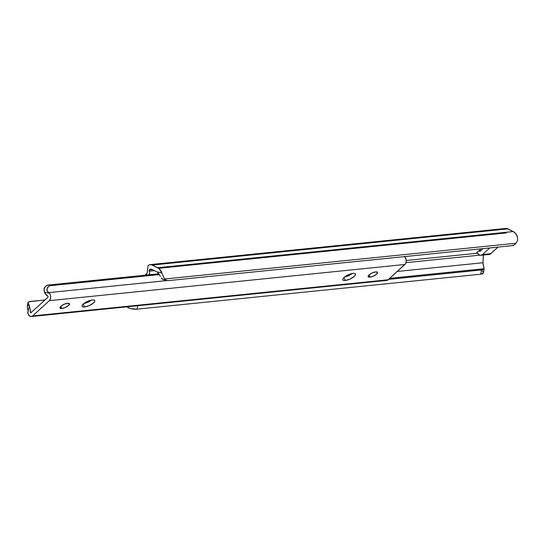 <?xml version="1.0" encoding="UTF-8"?>
<svg xmlns="http://www.w3.org/2000/svg" width="545" height="545" viewBox="0 0 545 545"><rect width="100%" height="100%" fill="white"/><g stroke="black" fill="none" stroke-linecap="round" stroke-linejoin="round"><path stroke-width="0.82" d="M144.936 275.218L147.007 273.331L144.936 275.218M478.83 250.816L481.031 248.82L478.83 250.816L479.859 251.456L478.83 250.816L476.521 252.928L478.83 250.816L480.772 250.618L478.83 250.816M151.776 269.346L149.33 269.986L152.423 269.673L149.33 269.986L149.821 269.543A3.229 2.18 84.2 0 1 150.754 269.107A3.229 2.18 84.2 0 1 151.646 269.284L156.483 271.73L151.176 269.121L149.821 269.543L151.776 269.346M406.229 260.476L477.42 253.234L406.229 260.476M477.1 252.873L476.521 252.928A0.967 0.654 84.2 0 1 477.379 253.159L479.852 255.23L481.255 255.237L482.529 254.522A5.818 3.931 84.2 0 1 480.84 255.312A5.818 3.931 84.2 0 1 477.379 253.159L476.521 252.928L477.1 252.873M517.573 237.422L515.686 233.621L513.267 231.557L157.757 267.724A9.653 6.52 84.2 0 1 161.892 273.038L164.515 278.999L516.088 243.234L517.627 240.256L517.409 236.877A9.653 6.52 -95.8 0 0 513.267 231.557L507.947 228.866A7.753 5.239 -95.8 0 0 505.815 228.437L150.297 264.604A7.753 5.239 84.2 0 1 152.436 265.034L507.947 228.866L152.436 265.034L157.757 267.724L513.267 231.557L506.809 228.478L504.568 228.798M517.627 240.256L516.088 243.234A8.08 5.791 -76.4 0 1 512.014 245.666L168.351 280.627A8.08 5.791 -76.4 0 1 166.913 280.532A8.08 5.791 -76.4 0 1 164.515 278.999L166.266 280.314L168.351 280.627L512.014 245.666L514.167 244.923L516.088 243.234L164.515 278.999L161.892 273.038L156.483 271.73L161.892 273.038L159.024 268.576L151.299 264.645L149.051 264.965L148.049 265.66A7.753 5.239 84.2 0 1 150.297 264.604M165.292 279.885L163.105 279.531L161.306 278.079A8.08 5.791 103.6 0 0 163.854 279.789L166.913 280.532M160.305 276.376L159.351 274.612L160.305 276.376M158.82 273.76L159.351 274.612L158.82 273.76M157.628 272.411L158.248 273.018L157.628 272.411M479.62 255.162L405.991 262.649L479.62 255.162M483.987 267.97L482.938 262.745L397.25 271.465L482.938 262.745L483.388 255.053L482.938 263.766L484.144 268.712L389.723 278.318L484.13 268.78L389.648 278.386L484.13 268.78A8.08 2.364 -169.5 0 1 481.501 269.945L483.333 269.53L484.13 268.78M388.537 279.408L481.501 269.945L388.537 279.408M137.054 309.165L480.717 274.203L481.501 269.945L480.717 274.203L137.054 309.165L130.01 308.552L126.944 306.828L128.416 307.925L131.74 308.879A8.08 2.364 10.5 0 0 137.054 309.165L137.687 305.738L137.054 309.165M483.32 273.113L480.717 274.203A8.08 2.364 10.5 0 0 483.32 273.113L483.313 272.609L483.32 273.113M482.366 270.81L483.313 272.609M487.455 254.113L488.851 254.481L490.214 254.12L498.055 247.083L490.82 253.677L482.529 254.522L490.82 253.677A5.818 3.931 -95.8 0 1 489.131 254.467L480.84 255.312M149.439 275.239L149.33 269.986A0.967 0.654 84.2 0 0 149.126 271.192A5.818 3.931 84.2 0 1 149.507 274.755M148.049 265.66L147.007 273.685L145.372 275.177L147.007 273.685L148.049 265.66M154.358 270.654L149.126 271.192L154.358 270.654M157.798 273.91A5.818 3.931 -95.8 0 0 157.839 272.589M157.73 274.394L157.825 272.357M482.972 248.622L479.859 251.456L482.972 248.622M489.757 247.927L482.529 254.522L489.757 247.927M61.837 308.497L60.849 306.331L61.837 308.497L59.998 308L60.917 306.263L64.058 304.301L67.587 303.258A5.171 1.71 -24.5 0 1 69.413 303.735A5.171 1.71 -24.5 0 1 67.137 306.508A5.171 1.71 -24.5 0 1 61.837 308.497A5.171 1.71 -24.5 0 1 60.005 308.02A5.171 1.71 -24.5 0 1 62.28 305.248A5.171 1.71 -24.5 0 1 67.587 303.258L69.426 303.756L68.507 305.493L65.359 307.455L61.837 308.497M83.841 303.538A6.949 2.296 155.5 0 0 91.465 300.063L87.765 302.257L83.841 303.538M84.55 306.985L83.222 304.069L84.55 306.985L82.895 306.917L82.077 306.324L82.227 305.295L83.317 303.987L87.541 301.344L92.275 299.948A6.949 2.296 -24.5 0 1 94.735 300.588A6.949 2.296 -24.5 0 1 91.676 304.314A6.949 2.296 -24.5 0 1 84.55 306.985A6.949 2.296 -24.5 0 1 82.091 306.345A6.949 2.296 -24.5 0 1 85.149 302.618A6.949 2.296 -24.5 0 1 92.275 299.948L93.931 300.016L94.748 300.615L94.598 301.644L93.508 302.952L89.285 305.588L84.55 306.985M344.549 277.017A6.949 2.296 155.5 0 0 352.172 273.542L348.48 275.736L344.549 277.017M345.264 280.464L343.936 277.548L345.264 280.464L343.602 280.396L342.791 279.803L342.934 278.767L344.024 277.466L348.248 274.823L352.983 273.427A6.949 2.296 -24.5 0 1 355.442 274.067A6.949 2.296 -24.5 0 1 352.383 277.793A6.949 2.296 -24.5 0 1 345.264 280.464A6.949 2.296 -24.5 0 1 342.798 279.823A6.949 2.296 -24.5 0 1 345.857 276.097A6.949 2.296 -24.5 0 1 352.983 273.427L354.638 273.495L355.456 274.087L355.306 275.116L354.216 276.424L349.992 279.067L345.264 280.464M369.953 277.153L368.958 274.987L369.953 277.153L368.107 276.656L369.033 274.918L372.174 272.956L375.696 271.914A5.171 1.71 -24.5 0 1 377.528 272.391A5.171 1.71 -24.5 0 1 375.253 275.164A5.171 1.71 -24.5 0 1 369.953 277.153A5.171 1.71 -24.5 0 1 368.12 276.676A5.171 1.71 -24.5 0 1 370.396 273.903A5.171 1.71 -24.5 0 1 375.696 271.914L377.535 272.411L376.615 274.149L373.475 276.111L369.953 277.153M27.741 312.489L27.7 311.883L27.741 312.489M31.283 316.563L386.8 280.396A4.626 3.127 -95.8 0 0 388.142 279.762L404.908 264.482L49.391 300.649L50.624 298.217L50.658 296.105L50.045 294.116L48.846 292.604L167.104 280.573L48.846 292.604L49.534 293.299A4.626 3.127 84.2 0 1 49.391 300.649L32.625 315.93A4.626 3.127 84.2 0 1 31.283 316.563A4.626 3.127 84.2 0 1 27.843 313.075L29.178 315.691L31.283 316.563L32.625 315.93L388.142 279.762L32.625 315.93L49.391 300.649L404.908 264.482A4.626 3.127 -95.8 0 0 405.044 257.131L404.329 256.436M28.435 305.261L29.403 305.111L27.741 305.507L27.25 306.617L27.741 310.091M30.132 301.467L44.976 299.954L28.599 301.814L28.081 303.299L29.246 306.038A9.006 6.084 84.2 0 1 30.343 312.162L31.753 312.019L30.343 312.162L30.159 309.001L29.246 306.038L27.843 313.075L29.246 306.038L27.999 302.584L28.599 301.814L30.132 301.467M31.113 312.598A0.749 0.504 84.2 0 1 30.343 312.162L31.113 312.598L47.878 297.318L31.113 312.598M47.912 296.146A0.749 0.504 84.2 0 1 47.878 297.318L47.912 296.146A9.006 6.084 84.2 0 1 44.418 292.209L43.941 289.429L44.595 287.453L46.182 285.784L48.117 285.069L158.847 273.801L48.117 285.069L50.767 285.635L159.338 274.591L50.767 285.635L48.117 285.069L45.31 286.513L43.913 289.783L45.119 293.496L47.912 296.146M49.663 285.907L48.587 286.507L49.663 285.907M47.66 287.406L48.587 286.507L47.047 288.564L47.66 287.406M46.877 289.851L47.047 288.564L47.204 291.064L46.877 289.851M47.912 292.018L47.204 291.064L48.846 292.604L47.912 292.018M386.071 280.341L388.142 279.762L405.446 263.834L406.134 262.05L406.175 259.938L405.044 257.131M49.534 293.299L44.418 292.209L49.534 293.299M27.25 306.617L27.611 308.947M27.999 302.584L28.177 302.134M158.684 268.303L506.271 232.94M484.137 268.74L483.347 273.004M27.277 306.154L28.013 302.489"/></g></svg>
